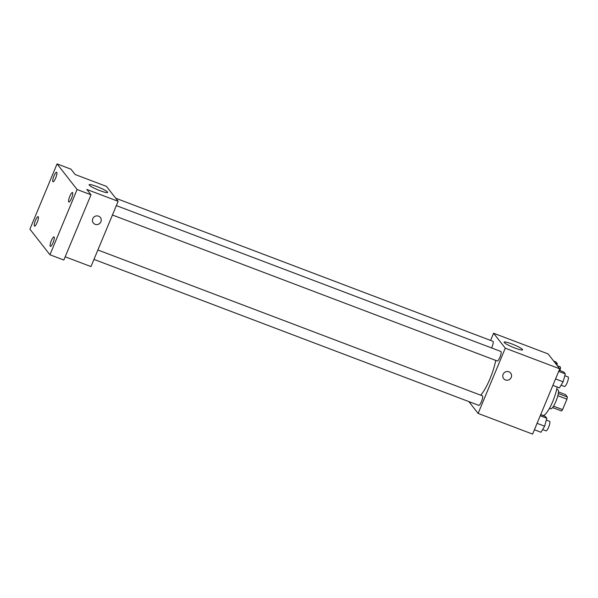 <?xml version="1.0" encoding="UTF-8"?>
<svg xmlns="http://www.w3.org/2000/svg" width="598" height="598" viewBox="0 0 598 598"><rect width="100%" height="100%" fill="white"/><g stroke="black" fill="none" stroke-linecap="round" stroke-linejoin="round"><path stroke-width="0.9" d="M558.457 391.937L565.491 394.598L567.36 396.99A9.538 2.19 -69.2 0 1 566.941 399.165L562.591 409.608A9.538 2.19 -69.2 0 1 561.537 410.976L552.53 407.559M556.693 389.298L557.859 389.747A10.188 2.34 110.8 0 1 556.432 400.099A10.188 2.34 110.8 0 1 550.631 408.8L549.465 408.359M558.278 393.544L567.36 396.99M553.509 406.162L562.591 409.608M557.829 395.712L566.941 399.165M540.719 414.578L542.827 415.378A19.106 4.388 -69.2 0 0 550.519 406.348A19.106 4.388 -69.2 0 0 557.142 386.996M490.599 340.419L493.589 333.236L548.074 353.896L559.758 368.831L532.594 434.096L478.116 413.427L468.854 401.594M480.657 395.173A25.579 5.875 -69.2 0 0 495.735 360.407M493.589 333.236L505.28 348.171L478.116 413.427M112.431 215.018L497.259 360.983A5.098 1.174 -69.2 0 0 500.16 356.64A5.098 1.174 -69.2 0 0 500.87 351.46L116.348 205.607M93.961 259.397L478.789 405.362A5.098 1.174 -69.2 0 0 481.689 401.011A5.098 1.174 -69.2 0 0 482.399 395.831L97.878 249.986M115.706 198.222L492.924 341.301A5.098 1.174 110.8 0 1 491.952 347.132A5.098 1.174 110.8 0 1 491.593 347.939M505.28 348.171L559.758 368.831M511.701 343.88A10.017 1.346 -157.4 0 1 522.592 349.83A10.017 1.346 -157.4 0 1 512.83 347.214A10.017 1.346 -157.4 0 1 504.099 342.131A10.017 1.346 -157.4 0 1 511.701 343.88M510.677 373.122A4.455 4.298 -38 0 1 507.717 380.179A4.455 4.298 -38 0 1 504.518 372.487A4.455 4.298 -38 0 1 511.23 377.413A4.455 4.298 -38 0 1 503.658 378.616M57.064 163.904L77.105 189.514L49.94 254.77L29.9 229.169L57.064 163.904L70.975 169.182L75.146 174.519L106.444 186.389L118.135 201.324L90.971 266.581L65.197 256.804M49.94 254.77L63.844 260.048L91.008 194.791L77.105 189.514M118.135 201.324L86.837 189.454L91.008 194.791M96.741 186.486A10.017 1.346 -157.4 0 1 107.633 192.429A10.017 1.346 -157.4 0 1 97.863 189.82A10.017 1.346 -157.4 0 1 89.132 184.73A10.017 1.346 -157.4 0 1 96.741 186.486M100.352 217.485A4.455 4.298 -38 0 1 97.392 224.542A4.455 4.298 -38 0 1 94.192 216.85A4.455 4.298 -38 0 1 100.898 221.776A4.455 4.298 -38 0 1 93.325 222.979M68.725 201.945A5.098 1.174 110.8 0 1 69.704 196.54A5.098 1.174 110.8 0 1 72.478 192.526A5.098 1.174 110.8 0 1 72.612 192.623A5.098 1.174 110.8 0 1 71.633 198.028A5.098 1.174 110.8 0 1 68.86 202.049A5.098 1.174 110.8 0 1 68.725 201.945M52.863 181.68A5.098 1.174 110.8 0 1 53.842 176.275A5.098 1.174 110.8 0 1 56.616 172.254A5.098 1.174 110.8 0 1 56.743 172.359A5.098 1.174 110.8 0 1 55.771 177.756A5.098 1.174 110.8 0 1 52.998 181.777A5.098 1.174 110.8 0 1 52.863 181.68M34.392 226.051A5.098 1.174 110.8 0 1 35.364 220.647A5.098 1.174 110.8 0 1 38.137 216.626A5.098 1.174 110.8 0 1 38.272 216.73A5.098 1.174 110.8 0 1 37.3 222.135A5.098 1.174 110.8 0 1 34.527 226.156A5.098 1.174 110.8 0 1 34.392 226.051M50.254 246.324A5.098 1.174 110.8 0 1 51.226 240.919A5.098 1.174 110.8 0 1 54.007 236.898A5.098 1.174 110.8 0 1 54.134 237.002A5.098 1.174 110.8 0 1 53.162 242.407A5.098 1.174 110.8 0 1 50.389 246.428A5.098 1.174 110.8 0 1 50.254 246.324M553.666 361.043L555.893 361.887L557.343 363.741L556.932 365.221M555.108 362.889L557.343 363.741M559.922 370.558A5.098 1.174 -69.2 0 0 560.154 366.798L557.329 365.729M559.16 370.267L563.847 372.046L565.289 373.892L563.099 381.808L559.466 387.878L552.873 385.374M555.549 378.945L563.099 381.808M558.696 371.395L565.289 373.892M561.081 385.194L564.49 386.487A5.098 1.174 -69.2 0 0 567.39 382.137A5.098 1.174 -69.2 0 0 568.1 376.957L564.789 375.701M540.689 414.646L545.369 416.425L546.819 418.271L544.629 426.187L540.996 432.257L534.403 429.753M537.079 423.324L544.629 426.187M540.218 415.767L546.819 418.271M542.603 429.566L546.011 430.859A5.098 1.174 -69.2 0 0 548.912 426.509A5.098 1.174 -69.2 0 0 549.629 421.336L546.318 420.08"/></g></svg>
